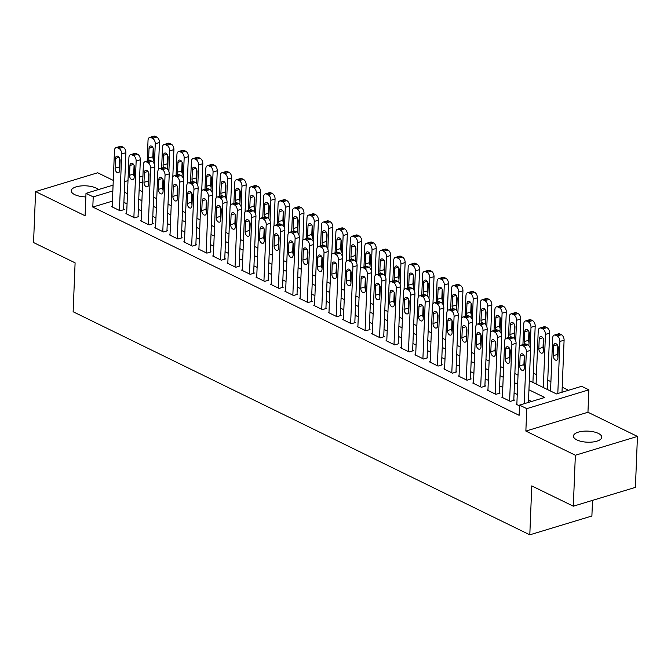 <?xml version="1.0" encoding="UTF-8"?>
<svg xmlns="http://www.w3.org/2000/svg" width="671" height="671" viewBox="0 0 671 671"><rect width="100%" height="100%" fill="white"/><g stroke="black" fill="none" stroke-linecap="round" stroke-linejoin="round"><path stroke-width="1.01" d="M598.356 433.407A14.183 5.544 2.3 0 0 582.789 431.277A14.183 5.544 2.3 0 0 573.445 436.091A14.183 5.544 2.3 0 0 576.875 439.916A14.183 5.544 2.3 0 0 592.443 442.038A14.183 5.544 2.3 0 0 601.786 437.224A14.183 5.544 2.3 0 0 598.356 433.407M98.419 189.583A14.183 5.544 2.3 0 0 96.171 188.106A14.183 5.544 2.3 0 0 80.604 185.976A14.183 5.544 2.3 0 0 71.26 190.79A14.183 5.544 2.3 0 0 74.691 194.615A14.183 5.544 2.3 0 0 85.846 196.922M529.318 380.667L556.46 393.927L581.631 386.303L588.853 389.834L526.76 408.647L519.539 405.116L544.709 397.484L528.949 389.792M587.955 412.254L525.863 431.067L575.357 455.24L573.311 506.194L635.403 487.381L637.45 436.427L587.955 412.254L588.853 389.834M592.518 500.381L591.889 516.007L529.805 534.821L73.131 311.755L75.102 262.839L33.55 242.541L35.597 191.587L85.091 215.768L85.997 193.349L113.08 185.137M113.265 180.39L97.689 172.774L35.597 191.587M568.496 390.279L562.206 387.209M550.916 381.69L547.754 380.147M536.465 374.628L533.302 373.084M575.357 455.24L637.45 436.427M516.871 403.984L516.125 404.21L519.505 405.863M502.42 396.922L501.673 397.148L510.337 401.384L514.54 400.109L513.81 399.757M487.968 389.859L487.221 390.086L495.886 394.322L500.088 393.055L499.358 392.703M473.516 382.805L472.77 383.032L481.434 387.268L485.636 385.993L484.907 385.64M459.065 375.743L458.318 375.97L466.982 380.205L471.185 378.939L470.455 378.587M444.613 368.689L443.867 368.916L452.531 373.151L456.733 371.877L456.012 371.524M430.161 361.627L429.415 361.854L438.079 366.089L442.281 364.814L441.56 364.462M415.71 354.565L414.963 354.791L423.636 359.027L427.83 357.76L427.108 357.408M401.258 347.511L400.512 347.737L409.184 351.973L413.378 350.698L412.657 350.346M386.806 340.449L386.06 340.675L394.733 344.911L398.926 343.644L398.205 343.292M372.355 333.395L371.608 333.621L380.281 337.857L384.475 336.582L383.753 336.23M357.903 326.332L357.157 326.559L365.829 330.795L370.023 329.52L369.302 329.167M343.451 319.27L342.705 319.497L351.378 323.732L355.571 322.466L354.85 322.114M329 312.216L328.253 312.443L336.926 316.678L341.12 315.404L340.398 315.051M314.548 305.154L313.802 305.38L322.474 309.616L326.668 308.35L325.947 307.989M300.096 298.1L299.35 298.327L308.023 302.562L312.216 301.287L311.495 300.935M285.645 291.038L284.898 291.264L293.571 295.5L297.765 294.225L297.043 293.873M271.193 283.976L270.447 284.202L279.119 288.438L283.313 287.171L282.592 286.819M256.741 276.922L255.995 277.148L264.668 281.384L268.861 280.109L268.14 279.757M242.29 269.859L241.543 270.086L250.216 274.322L254.41 273.055L253.688 272.694M227.838 262.806L227.092 263.032L235.764 267.268L239.958 265.993L239.237 265.641M213.386 255.743L212.64 255.97L221.313 260.205L225.506 258.931L224.785 258.578M198.935 248.681L198.188 248.907L206.861 253.143L211.055 251.877L210.333 251.524M184.483 241.627L183.737 241.854L192.409 246.089L196.603 244.814L195.882 244.462M170.031 234.565L169.285 234.791L177.958 239.027L182.151 237.76L181.43 237.4M155.58 227.511L154.833 227.737L163.506 231.965L167.7 230.698L166.978 230.346M141.128 220.449L140.382 220.675L149.054 224.911L153.248 223.636L152.527 223.284M126.676 213.386L125.93 213.613L134.603 217.849L138.796 216.582L138.075 216.23M112.434 201.124L92.808 207.062L519.128 415.307L519.539 405.116M531.583 401.468L528.538 399.983M517.249 394.464L514.087 392.921M502.797 387.41L499.635 385.859M488.345 380.348L485.183 378.805M473.894 373.286L470.732 371.742M459.442 366.232L456.28 364.689M444.99 359.17L441.828 357.626M430.539 352.107L427.377 350.564M416.087 345.053L412.925 343.51M401.635 337.991L398.473 336.448M387.184 330.937L384.022 329.394M372.732 323.875L369.57 322.332M358.28 316.813L355.118 315.269M343.829 309.759L340.667 308.215M329.377 302.696L326.215 301.153M314.925 295.643L311.763 294.099M300.474 288.58L297.312 287.037M286.022 281.518L282.86 279.975M271.57 274.464L268.417 272.921M257.119 267.402L253.965 265.859M242.667 260.348L239.513 258.805M228.215 253.286L225.062 251.742M213.764 246.223L210.61 244.68M199.321 239.17L196.158 237.626M184.869 232.107L181.707 230.564M170.417 225.053L167.255 223.51M155.966 217.991L152.803 216.448M141.514 210.929L138.352 209.386M127.062 203.875L123.9 202.332M112.225 206.333L111.478 206.559L120.151 210.795L124.345 209.52L123.623 209.167M525.863 431.067L526.76 408.647M92.808 207.062L93.219 196.871L85.997 193.349M573.311 506.194L531.768 485.905L529.805 534.821M139.123 190.078L142.286 191.621M153.575 197.14L156.737 198.683M168.027 204.194L171.189 205.737M182.478 211.256L185.641 212.799M196.93 218.318L200.092 219.862M211.382 225.372L214.544 226.915M225.833 232.434L228.996 233.978M240.285 239.488L243.447 241.032M254.737 246.551L257.899 248.094M269.188 253.613L272.351 255.156M283.64 260.667L286.802 262.21M298.092 267.729L301.254 269.272M312.543 274.783L315.705 276.335M326.995 281.845L330.157 283.388M341.447 288.907L344.609 290.451M355.898 295.961L359.06 297.505M370.35 303.024L373.512 304.567M384.802 310.077L387.964 311.629M399.253 317.14L402.415 318.683M413.705 324.202L416.867 325.745M428.157 331.256L431.319 332.799M442.608 338.318L445.77 339.861M457.06 345.372L460.222 346.924M471.512 352.434L474.674 353.978M485.963 359.497L489.125 361.04M500.415 366.551L503.577 368.094M514.867 373.613L518.029 375.156M142.68 181.891L139.417 182.881M124.731 181.606L127.993 180.616M139.643 177.085L142.906 176.104M112.845 190.933L93.219 196.871M517.66 384.273L514.498 382.73M503.208 377.211L500.046 375.668M488.756 370.157L485.594 368.614M474.305 363.095L471.143 361.552M459.853 356.041L456.691 354.498M445.401 348.979L442.239 347.435M430.95 341.916L427.788 340.373M416.498 334.863L413.336 333.319M402.046 327.8L398.884 326.257M387.595 320.746L384.433 319.203M373.143 313.684L369.981 312.141M358.691 306.622L355.529 305.079M344.24 299.568L341.078 298.025M329.788 292.506L326.626 290.962M315.336 285.452L312.174 283.908M300.885 278.39L297.723 276.846M286.433 271.327L283.271 269.784M271.981 264.273L268.819 262.73M257.53 257.211L254.368 255.668M243.078 250.157L239.916 248.605M228.626 243.095L225.464 241.552M214.175 236.033L211.013 234.489M199.723 228.979L196.561 227.435M185.271 221.916L182.109 220.373M170.82 214.863L167.658 213.311M156.368 207.8L153.206 206.257M141.916 200.738L138.754 199.195M127.465 193.684L124.303 192.141M112.2 206.911L114.473 150.447A4.429 2.709 -106.9 0 1 116.075 147.62A4.429 2.709 -106.9 0 1 117.526 147.788L118.968 148.492A4.429 2.709 -106.9 0 1 121.694 153.978L119.43 210.442M123.598 209.746L125.888 152.711L121.694 153.978M115.479 158.423A3.548 2.172 73.1 0 1 116.762 156.158A3.548 2.172 73.1 0 1 120.101 160.679L119.706 170.468A3.548 2.172 73.1 0 1 118.423 172.732A3.548 2.172 73.1 0 1 115.085 168.203L115.479 158.423L119.086 157.333M119.748 169.335A3.548 2.172 73.1 0 1 119.279 166.936L119.623 158.281M116.075 147.62L120.268 146.353A4.429 2.709 73.1 0 1 121.719 146.513L123.162 147.217A4.429 2.709 73.1 0 1 125.888 152.711M158.364 169.662L159.455 142.537A4.429 2.709 73.1 0 0 156.729 137.052L155.278 136.347A4.429 2.709 73.1 0 0 153.835 136.179L149.633 137.454A4.429 2.709 -106.9 0 0 148.031 140.281L147.201 161.065M149.633 137.454A4.429 2.709 -106.9 0 1 151.084 137.614L152.527 138.318A4.429 2.709 -106.9 0 1 155.261 143.812L154.431 164.42M153.189 148.115L152.837 156.762A3.548 2.172 -106.9 0 0 153.315 159.17M152.837 161.87A3.548 2.172 -106.9 0 0 153.273 160.294L153.659 150.514A3.548 2.172 -106.9 0 0 150.321 145.993A3.548 2.172 -106.9 0 0 149.037 148.257L148.643 158.037A3.548 2.172 -106.9 0 0 149.138 160.478M126.651 213.965L128.924 157.509A4.429 2.709 -106.9 0 1 130.526 154.682A4.429 2.709 -106.9 0 1 131.977 154.842L133.42 155.555A4.429 2.709 -106.9 0 1 136.146 161.04L133.881 217.496M138.05 216.808L140.34 159.765L136.146 161.04M129.931 165.485A3.548 2.172 73.1 0 1 131.214 163.221A3.548 2.172 73.1 0 1 134.552 167.742L134.158 177.521A3.548 2.172 73.1 0 1 132.875 179.786A3.548 2.172 73.1 0 1 129.537 175.265L129.931 165.485L133.537 164.387M134.2 176.398A3.548 2.172 73.1 0 1 133.73 173.999L134.074 165.343M130.526 154.682L134.72 153.407A4.429 2.709 73.1 0 1 136.171 153.575L137.614 154.28A4.429 2.709 73.1 0 1 140.34 159.765M141.103 221.027L143.376 164.571A4.429 2.709 -106.9 0 1 144.978 161.736A4.429 2.709 -106.9 0 1 146.429 161.904L147.872 162.608A4.429 2.709 -106.9 0 1 150.598 168.094L148.333 224.559M152.502 223.862L154.791 166.827L150.598 168.094M144.382 172.539A3.548 2.172 73.1 0 1 145.666 170.275A3.548 2.172 73.1 0 1 149.004 174.804L148.61 184.584A3.548 2.172 73.1 0 1 147.326 186.848A3.548 2.172 73.1 0 1 143.988 182.327L144.382 172.539L147.989 171.449M148.652 183.451A3.548 2.172 73.1 0 1 148.182 181.053L148.526 172.397M144.978 161.736L149.172 160.47A4.429 2.709 73.1 0 1 150.623 160.629L152.065 161.342A4.429 2.709 73.1 0 1 154.791 166.827M155.555 228.09L157.828 171.625A4.429 2.709 -106.9 0 1 159.43 168.798A4.429 2.709 -106.9 0 1 160.881 168.966L162.323 169.671A4.429 2.709 -106.9 0 1 165.049 175.156L162.785 231.612M166.953 230.925L169.243 173.89L165.049 175.156M158.834 179.602A3.548 2.172 73.1 0 1 160.117 177.337A3.548 2.172 73.1 0 1 163.456 181.858L163.061 191.646A3.548 2.172 73.1 0 1 161.778 193.911A3.548 2.172 73.1 0 1 158.44 189.381L158.834 179.602L162.441 178.503M163.103 190.514A3.548 2.172 73.1 0 1 162.634 188.115L162.978 179.459M159.43 168.798L163.623 167.524A4.429 2.709 73.1 0 1 165.074 167.691L166.517 168.396A4.429 2.709 73.1 0 1 169.243 173.89M170.006 235.144L172.279 178.687A4.429 2.709 -106.9 0 1 173.881 175.852A4.429 2.709 -106.9 0 1 175.332 176.02L176.775 176.725A4.429 2.709 -106.9 0 1 179.501 182.218L177.236 238.675M181.405 237.979L183.695 180.944L179.501 182.218M173.277 186.655A3.548 2.172 73.1 0 1 174.569 184.399A3.548 2.172 73.1 0 1 177.907 188.92L177.513 198.7A3.548 2.172 73.1 0 1 176.23 200.964A3.548 2.172 73.1 0 1 172.892 196.444L173.277 186.655L176.892 185.565M177.555 197.576A3.548 2.172 73.1 0 1 177.085 195.169L177.429 186.513M173.881 175.852L178.075 174.586A4.429 2.709 73.1 0 1 179.526 174.754L180.969 175.458A4.429 2.709 73.1 0 1 183.695 180.944M172.816 176.716L173.906 149.599A4.429 2.709 73.1 0 0 171.18 144.114L169.729 143.401A4.429 2.709 73.1 0 0 168.287 143.242L164.085 144.508A4.429 2.709 -106.9 0 0 162.483 147.343L161.652 168.127M164.085 144.508A4.429 2.709 -106.9 0 1 165.536 144.676L166.978 145.381A4.429 2.709 -106.9 0 1 169.713 150.866L168.882 171.474M167.641 155.169L167.289 163.825A3.548 2.172 -106.9 0 0 167.767 166.223M167.289 168.924A3.548 2.172 -106.9 0 0 167.716 167.356L168.111 157.576A3.548 2.172 -106.9 0 0 164.772 153.047A3.548 2.172 -106.9 0 0 163.489 155.311L163.095 165.1A3.548 2.172 -106.9 0 0 163.59 167.54M187.268 183.779L188.358 156.653A4.429 2.709 73.1 0 0 185.632 151.168L184.181 150.463A4.429 2.709 73.1 0 0 182.738 150.296L178.536 151.571A4.429 2.709 -106.9 0 0 176.934 154.397L176.104 175.181M178.536 151.571A4.429 2.709 -106.9 0 1 179.987 151.738L181.43 152.443A4.429 2.709 -106.9 0 1 184.164 157.928L183.334 178.536M182.093 162.231L181.74 170.887A3.548 2.172 -106.9 0 0 182.218 173.286M181.74 175.987A3.548 2.172 -106.9 0 0 182.168 174.418L182.562 164.63A3.548 2.172 -106.9 0 0 179.224 160.109A3.548 2.172 -106.9 0 0 177.941 162.374L177.547 172.153A3.548 2.172 -106.9 0 0 178.041 174.594M201.719 190.841L202.81 163.716A4.429 2.709 73.1 0 0 200.084 158.23L198.633 157.526A4.429 2.709 73.1 0 0 197.19 157.358L192.988 158.624A4.429 2.709 -106.9 0 0 191.386 161.459L190.547 182.244M192.988 158.624A4.429 2.709 -106.9 0 1 194.439 158.792L195.882 159.497A4.429 2.709 -106.9 0 1 198.616 164.991L197.786 185.599M196.544 169.285L196.192 177.941A3.548 2.172 -106.9 0 0 196.67 180.348M196.192 183.049A3.548 2.172 -106.9 0 0 196.62 181.472L197.014 171.692A3.548 2.172 -106.9 0 0 193.676 167.163A3.548 2.172 -106.9 0 0 192.392 169.428L191.998 179.216A3.548 2.172 -106.9 0 0 192.493 181.656M216.171 197.895L217.261 170.778A4.429 2.709 73.1 0 0 214.535 165.284L213.084 164.58A4.429 2.709 73.1 0 0 211.642 164.412L207.44 165.687A4.429 2.709 -106.9 0 0 205.838 168.513L204.999 189.306M207.44 165.687A4.429 2.709 -106.9 0 1 208.891 165.854L210.333 166.559A4.429 2.709 -106.9 0 1 213.059 172.044L212.237 192.652M210.996 176.347L210.644 185.003A3.548 2.172 -106.9 0 0 211.122 187.402M210.644 190.103A3.548 2.172 -106.9 0 0 211.071 188.534L211.466 178.746A3.548 2.172 -106.9 0 0 208.127 174.225A3.548 2.172 -106.9 0 0 206.844 176.49L206.45 186.27A3.548 2.172 -106.9 0 0 206.945 188.71A4.429 2.709 73.1 0 1 208.429 188.87L209.872 189.574A4.429 2.709 73.1 0 1 212.598 195.06L208.404 196.335A4.429 2.709 -106.9 0 0 205.678 190.849L204.236 190.136A4.429 2.709 -106.9 0 0 202.785 189.977A4.429 2.709 -106.9 0 0 201.183 192.803L198.91 249.26M184.458 242.206L186.731 185.75A4.429 2.709 -106.9 0 1 188.333 182.915A4.429 2.709 -106.9 0 1 189.784 183.082L191.227 183.787A4.429 2.709 -106.9 0 1 193.953 189.272L191.688 245.737M195.857 245.041L198.146 188.006L193.953 189.272M187.729 193.718A3.548 2.172 73.1 0 1 189.021 191.453A3.548 2.172 73.1 0 1 192.359 195.974L191.965 205.762A3.548 2.172 73.1 0 1 190.681 208.027A3.548 2.172 73.1 0 1 187.343 203.506L187.729 193.718L191.344 192.627M192.007 204.63A3.548 2.172 73.1 0 1 191.537 202.231L191.881 193.575M188.333 182.915L192.527 181.648A4.429 2.709 73.1 0 1 193.978 181.807L195.42 182.512A4.429 2.709 73.1 0 1 198.146 188.006M230.623 204.957L231.713 177.832A4.429 2.709 73.1 0 0 228.987 172.346L227.536 171.642A4.429 2.709 73.1 0 0 226.093 171.474L221.891 172.749A4.429 2.709 -106.9 0 0 220.289 175.576L219.451 196.36M221.891 172.749A4.429 2.709 -106.9 0 1 223.342 172.908L224.785 173.621A4.429 2.709 -106.9 0 1 227.511 179.107L226.689 199.715M225.448 183.409L225.095 192.065A3.548 2.172 -106.9 0 0 225.573 194.464M225.095 197.165A3.548 2.172 -106.9 0 0 225.523 195.588L225.917 185.808A3.548 2.172 -106.9 0 0 222.579 181.287A3.548 2.172 -106.9 0 0 221.296 183.552L220.902 193.332A3.548 2.172 -106.9 0 0 221.396 195.773M210.308 252.103L212.598 195.06M206.14 252.791L208.404 196.335M202.181 200.78A3.548 2.172 73.1 0 1 203.472 198.515A3.548 2.172 73.1 0 1 206.811 203.036L206.416 212.816A3.548 2.172 73.1 0 1 205.133 215.081A3.548 2.172 73.1 0 1 201.795 210.56L202.181 200.78L205.796 199.681M206.458 211.692A3.548 2.172 73.1 0 1 205.989 209.293L206.333 200.637M213.361 256.322L215.626 199.866A4.429 2.709 -106.9 0 1 217.236 197.031A4.429 2.709 -106.9 0 1 218.687 197.199L220.13 197.903A4.429 2.709 -106.9 0 1 222.856 203.397L220.591 259.853M224.76 259.157L227.05 202.122L222.856 203.397M216.632 207.834A3.548 2.172 73.1 0 1 217.924 205.569A3.548 2.172 73.1 0 1 221.262 210.098L220.868 219.878A3.548 2.172 73.1 0 1 219.585 222.143A3.548 2.172 73.1 0 1 216.247 217.622L216.632 207.834L220.247 206.743M220.91 218.746A3.548 2.172 73.1 0 1 220.44 216.347L220.784 207.691M217.236 197.031L221.43 195.764A4.429 2.709 73.1 0 1 222.881 195.924L224.324 196.637A4.429 2.709 73.1 0 1 227.05 202.122M227.813 263.384L230.078 206.92A4.429 2.709 -106.9 0 1 231.688 204.093A4.429 2.709 -106.9 0 1 233.139 204.261L234.582 204.965A4.429 2.709 -106.9 0 1 237.308 210.451L235.043 266.907M239.212 266.219L241.501 209.184L237.308 210.451M231.084 214.896A3.548 2.172 73.1 0 1 232.367 212.632A3.548 2.172 73.1 0 1 235.714 217.152L235.32 226.941A3.548 2.172 73.1 0 1 234.036 229.205A3.548 2.172 73.1 0 1 230.698 224.676L231.084 214.896L234.699 213.806M235.362 225.808A3.548 2.172 73.1 0 1 234.892 223.409L235.236 214.754M231.688 204.093L235.882 202.818A4.429 2.709 73.1 0 1 237.333 202.986L238.775 203.69A4.429 2.709 73.1 0 1 241.501 209.184M242.265 270.438L244.529 213.982A4.429 2.709 -106.9 0 1 246.14 211.155A4.429 2.709 -106.9 0 1 247.591 211.315L249.033 212.019A4.429 2.709 -106.9 0 1 251.759 217.513L249.495 273.969M253.663 273.282L255.953 216.238L251.759 217.513M245.536 221.95A3.548 2.172 73.1 0 1 246.819 219.694A3.548 2.172 73.1 0 1 250.166 224.215L249.771 233.994A3.548 2.172 73.1 0 1 248.488 236.259A3.548 2.172 73.1 0 1 245.15 231.738L245.536 221.95L249.151 220.86M249.813 232.871A3.548 2.172 73.1 0 1 249.344 230.463L249.687 221.816M246.14 211.155L250.333 209.88A4.429 2.709 73.1 0 1 251.784 210.048L253.227 210.753A4.429 2.709 73.1 0 1 255.953 216.238M256.716 277.5L258.981 221.044A4.429 2.709 -106.9 0 1 260.591 218.209A4.429 2.709 -106.9 0 1 262.042 218.377L263.485 219.081A4.429 2.709 -106.9 0 1 266.211 224.567L263.946 281.032M268.115 280.335L270.405 223.3L266.211 224.567M259.987 229.012A3.548 2.172 73.1 0 1 261.271 226.748A3.548 2.172 73.1 0 1 264.617 231.269L264.223 241.057A3.548 2.172 73.1 0 1 262.94 243.321A3.548 2.172 73.1 0 1 259.602 238.801L259.987 229.012L263.602 227.922M264.265 239.924A3.548 2.172 73.1 0 1 263.795 237.526L264.139 228.87M260.591 218.209L264.785 216.943A4.429 2.709 73.1 0 1 266.236 217.102L267.679 217.807A4.429 2.709 73.1 0 1 270.405 223.3M245.074 212.011L246.165 184.894A4.429 2.709 73.1 0 0 243.439 179.409L241.988 178.696A4.429 2.709 73.1 0 0 240.537 178.536L236.343 179.803A4.429 2.709 -106.9 0 0 234.741 182.638L233.902 203.422M236.343 179.803A4.429 2.709 -106.9 0 1 237.794 179.971L239.237 180.675A4.429 2.709 -106.9 0 1 241.963 186.161L241.141 206.769M239.899 190.463L239.547 199.119A3.548 2.172 -106.9 0 0 240.025 201.518M239.547 204.219A3.548 2.172 -106.9 0 0 239.975 202.65L240.369 192.871A3.548 2.172 -106.9 0 0 237.031 188.341A3.548 2.172 -106.9 0 0 235.747 190.606L235.353 200.394A3.548 2.172 -106.9 0 0 235.848 202.835M259.526 219.073L260.616 191.956A4.429 2.709 73.1 0 0 257.89 186.463L256.439 185.758A4.429 2.709 73.1 0 0 254.988 185.59L250.795 186.865A4.429 2.709 -106.9 0 0 249.193 189.692L248.354 210.476M250.795 186.865A4.429 2.709 -106.9 0 1 252.246 187.033L253.688 187.737A4.429 2.709 -106.9 0 1 256.414 193.223L255.592 213.831M254.351 197.526L253.999 206.182A3.548 2.172 -106.9 0 0 254.477 208.58M253.999 211.281A3.548 2.172 -106.9 0 0 254.426 209.713L254.821 199.924A3.548 2.172 -106.9 0 0 251.482 195.404A3.548 2.172 -106.9 0 0 250.199 197.668L249.805 207.448A3.548 2.172 -106.9 0 0 250.3 209.889M273.978 226.135L275.068 199.01A4.429 2.709 73.1 0 0 272.342 193.525L270.891 192.82A4.429 2.709 73.1 0 0 269.44 192.652L265.246 193.919A4.429 2.709 -106.9 0 0 263.644 196.754L262.806 217.538M265.246 193.919A4.429 2.709 -106.9 0 1 266.697 194.087L268.14 194.791A4.429 2.709 -106.9 0 1 270.866 200.285L270.044 220.893M268.803 204.58L268.45 213.235A3.548 2.172 -106.9 0 0 268.928 215.643M268.45 218.343A3.548 2.172 -106.9 0 0 268.878 216.767L269.272 206.987A3.548 2.172 -106.9 0 0 265.934 202.466A3.548 2.172 -106.9 0 0 264.651 204.722L264.257 214.51A3.548 2.172 -106.9 0 0 264.751 216.951M288.429 233.189L289.52 206.072A4.429 2.709 73.1 0 0 286.785 200.579L285.343 199.874A4.429 2.709 73.1 0 0 283.892 199.715L279.698 200.981A4.429 2.709 -106.9 0 0 278.096 203.808L277.257 224.6M279.698 200.981A4.429 2.709 -106.9 0 1 281.149 201.149L282.592 201.854A4.429 2.709 -106.9 0 1 285.318 207.339L284.496 227.947M283.254 211.642L282.902 220.298A3.548 2.172 -106.9 0 0 283.38 222.697M282.902 225.397A3.548 2.172 -106.9 0 0 283.33 223.829L283.724 214.041A3.548 2.172 -106.9 0 0 280.386 209.52A3.548 2.172 -106.9 0 0 279.102 211.784L278.708 221.564A3.548 2.172 -106.9 0 0 279.203 224.005A4.429 2.709 73.1 0 1 280.688 224.164L282.13 224.869A4.429 2.709 73.1 0 1 284.856 230.354L280.663 231.629A4.429 2.709 -106.9 0 0 277.937 226.144L276.494 225.431A4.429 2.709 -106.9 0 0 275.043 225.271A4.429 2.709 -106.9 0 0 273.433 228.098L271.168 284.554M302.881 240.252L303.971 213.126A4.429 2.709 73.1 0 0 301.237 207.641L299.794 206.936A4.429 2.709 73.1 0 0 298.343 206.769L294.15 208.044A4.429 2.709 -106.9 0 0 292.548 210.87L291.709 231.654M294.15 208.044A4.429 2.709 -106.9 0 1 295.601 208.203L297.043 208.916A4.429 2.709 -106.9 0 1 299.769 214.401L298.947 235.009M297.706 218.704L297.354 227.36A3.548 2.172 -106.9 0 0 297.832 229.759M297.354 232.46A3.548 2.172 -106.9 0 0 297.781 230.883L298.176 221.103A3.548 2.172 -106.9 0 0 294.837 216.582A3.548 2.172 -106.9 0 0 293.554 218.847L293.16 228.626A3.548 2.172 -106.9 0 0 293.655 231.067M282.566 287.398L284.856 230.354M278.398 288.085L280.663 231.629M274.439 236.075A3.548 2.172 73.1 0 1 275.722 233.81A3.548 2.172 73.1 0 1 279.069 238.331L278.675 248.111A3.548 2.172 73.1 0 1 277.391 250.375A3.548 2.172 73.1 0 1 274.053 245.854L274.439 236.075L278.054 234.976M278.717 246.987A3.548 2.172 73.1 0 1 278.247 244.588L278.591 235.932M317.333 247.305L318.423 220.189A4.429 2.709 73.1 0 0 315.689 214.703L314.246 213.99A4.429 2.709 73.1 0 0 312.795 213.831L308.601 215.097A4.429 2.709 -106.9 0 0 306.999 217.932L306.161 238.717M308.601 215.097A4.429 2.709 -106.9 0 1 310.052 215.265L311.495 215.97A4.429 2.709 -106.9 0 1 314.221 221.455L313.399 242.063M312.158 225.758L311.805 234.414A3.548 2.172 -106.9 0 0 312.283 236.813M311.805 239.513A3.548 2.172 -106.9 0 0 312.233 237.945L312.627 228.165A3.548 2.172 -106.9 0 0 309.289 223.636A3.548 2.172 -106.9 0 0 308.006 225.901L307.612 235.689A3.548 2.172 -106.9 0 0 308.106 238.13M285.62 291.617L287.884 235.16A4.429 2.709 -106.9 0 1 289.495 232.325A4.429 2.709 -106.9 0 1 290.946 232.493L292.388 233.198A4.429 2.709 -106.9 0 1 295.114 238.691L292.85 295.148M297.018 294.452L299.308 237.417L295.114 238.691M288.891 243.128A3.548 2.172 73.1 0 1 290.174 240.864A3.548 2.172 73.1 0 1 293.521 245.393L293.126 255.173A3.548 2.172 73.1 0 1 291.843 257.438A3.548 2.172 73.1 0 1 288.496 252.917L288.891 243.128L292.506 242.038M293.168 254.041A3.548 2.172 73.1 0 1 292.699 251.642L293.042 242.986M289.495 232.325L293.688 231.059A4.429 2.709 73.1 0 1 295.139 231.218L296.582 231.931A4.429 2.709 73.1 0 1 299.308 237.417M331.784 254.368L332.875 227.251A4.429 2.709 73.1 0 0 330.14 221.757L328.698 221.053A4.429 2.709 73.1 0 0 327.247 220.885L323.053 222.16A4.429 2.709 -106.9 0 0 321.451 224.986L320.612 245.771M323.053 222.16A4.429 2.709 -106.9 0 1 324.504 222.327L325.947 223.032A4.429 2.709 -106.9 0 1 328.673 228.517L327.851 249.126M326.609 232.82L326.257 241.476A3.548 2.172 -106.9 0 0 326.735 243.875M326.257 246.576A3.548 2.172 -106.9 0 0 326.685 245.007L327.079 235.219A3.548 2.172 -106.9 0 0 323.741 230.698A3.548 2.172 -106.9 0 0 322.457 232.963L322.063 242.743A3.548 2.172 -106.9 0 0 322.558 245.183M300.071 298.679L302.336 242.214A4.429 2.709 -106.9 0 1 303.946 239.388A4.429 2.709 -106.9 0 1 305.397 239.555L306.84 240.26A4.429 2.709 -106.9 0 1 309.566 245.745L307.301 302.202M311.47 301.514L313.76 244.479L309.566 245.745M303.342 250.191A3.548 2.172 73.1 0 1 304.626 247.926A3.548 2.172 73.1 0 1 307.972 252.447L307.578 262.235A3.548 2.172 73.1 0 1 306.295 264.5A3.548 2.172 73.1 0 1 302.948 259.971L303.342 250.191L306.957 249.1M307.62 261.103A3.548 2.172 73.1 0 1 307.15 258.704L307.494 250.048M303.946 239.388L308.14 238.113A4.429 2.709 73.1 0 1 309.591 238.28L311.034 238.985A4.429 2.709 73.1 0 1 313.76 244.479M346.236 261.43L347.318 234.305A4.429 2.709 73.1 0 0 344.592 228.819L343.149 228.115A4.429 2.709 73.1 0 0 341.698 227.947L337.505 229.214A4.429 2.709 -106.9 0 0 335.903 232.049L335.064 252.833M337.505 229.214A4.429 2.709 -106.9 0 1 338.956 229.381L340.398 230.086A4.429 2.709 -106.9 0 1 343.124 235.58L342.302 256.188M341.061 239.874L340.709 248.53A3.548 2.172 -106.9 0 0 341.187 250.937M340.709 253.638A3.548 2.172 -106.9 0 0 341.136 252.061L341.531 242.281A3.548 2.172 -106.9 0 0 338.192 237.76A3.548 2.172 -106.9 0 0 336.909 240.017L336.515 249.805A3.548 2.172 -106.9 0 0 337.01 252.246M314.523 305.733L316.787 249.276A4.429 2.709 -106.9 0 1 318.398 246.45A4.429 2.709 -106.9 0 1 319.841 246.609L321.292 247.314A4.429 2.709 -106.9 0 1 324.018 252.808L321.745 309.264M325.921 308.576L328.211 251.533L324.018 252.808M317.794 257.253A3.548 2.172 73.1 0 1 319.077 254.988A3.548 2.172 73.1 0 1 322.424 259.509L322.03 269.289A3.548 2.172 73.1 0 1 320.746 271.554A3.548 2.172 73.1 0 1 317.4 267.033L317.794 257.253L321.409 256.154M322.072 268.165A3.548 2.172 73.1 0 1 321.602 265.758L321.946 257.11M318.398 246.45L322.592 245.175A4.429 2.709 73.1 0 1 324.043 245.343L325.485 246.047A4.429 2.709 73.1 0 1 328.211 251.533M360.688 268.484L361.77 241.367A4.429 2.709 73.1 0 0 359.044 235.873L357.601 235.169A4.429 2.709 73.1 0 0 356.15 235.009L351.956 236.276A4.429 2.709 -106.9 0 0 350.354 239.102L349.516 259.895M351.956 236.276A4.429 2.709 -106.9 0 1 353.407 236.444L354.85 237.148A4.429 2.709 -106.9 0 1 357.576 242.634L356.754 263.242M355.513 246.936L355.16 255.592A3.548 2.172 -106.9 0 0 355.638 257.991M355.16 260.692A3.548 2.172 -106.9 0 0 355.588 259.123L355.982 249.335A3.548 2.172 -106.9 0 0 352.644 244.814A3.548 2.172 -106.9 0 0 351.361 247.079L350.967 256.867A3.548 2.172 -106.9 0 0 351.461 259.308A4.429 2.709 73.1 0 1 352.946 259.459L354.389 260.163A4.429 2.709 73.1 0 1 357.115 265.649L352.921 266.924A4.429 2.709 -106.9 0 0 350.195 261.438L348.744 260.725A4.429 2.709 -106.9 0 0 347.301 260.566A4.429 2.709 -106.9 0 0 345.691 263.393L343.426 319.849M328.975 312.795L331.239 256.339A4.429 2.709 -106.9 0 1 332.85 253.504A4.429 2.709 -106.9 0 1 334.292 253.672L335.743 254.376A4.429 2.709 -106.9 0 1 338.469 259.862L336.196 316.326M340.373 315.63L342.663 258.595L338.469 259.862M332.246 264.307A3.548 2.172 73.1 0 1 333.529 262.042A3.548 2.172 73.1 0 1 336.876 266.563L336.481 276.351A3.548 2.172 73.1 0 1 335.198 278.616A3.548 2.172 73.1 0 1 331.851 274.095L332.246 264.307L335.861 263.217M336.523 275.219A3.548 2.172 73.1 0 1 336.054 272.82L336.397 264.164M332.85 253.504L337.043 252.237A4.429 2.709 73.1 0 1 338.494 252.397L339.937 253.101A4.429 2.709 73.1 0 1 342.663 258.595M375.139 275.546L376.221 248.421A4.429 2.709 73.1 0 0 373.495 242.936L372.053 242.231A4.429 2.709 73.1 0 0 370.602 242.063L366.408 243.338A4.429 2.709 -106.9 0 0 364.806 246.165L363.967 266.949M366.408 243.338A4.429 2.709 -106.9 0 1 367.859 243.498L369.302 244.21A4.429 2.709 -106.9 0 1 372.028 249.696L371.206 270.304M369.956 253.999L369.612 262.655A3.548 2.172 -106.9 0 0 370.09 265.053M369.612 267.754A3.548 2.172 -106.9 0 0 370.04 266.177L370.434 256.397A3.548 2.172 -106.9 0 0 367.096 251.877A3.548 2.172 -106.9 0 0 365.812 254.141L365.418 263.921A3.548 2.172 -106.9 0 0 365.913 266.362M354.825 322.692L357.115 265.649M350.648 323.38L352.921 266.924M346.697 271.369A3.548 2.172 73.1 0 1 347.981 269.105A3.548 2.172 73.1 0 1 351.327 273.625L350.933 283.405A3.548 2.172 73.1 0 1 349.65 285.67A3.548 2.172 73.1 0 1 346.303 281.149L346.697 271.369L350.312 270.27M350.975 282.281A3.548 2.172 73.1 0 1 350.505 279.882L350.849 271.227M389.591 282.6L390.673 255.483A4.429 2.709 73.1 0 0 387.947 249.998L386.504 249.285A4.429 2.709 73.1 0 0 385.053 249.126L380.86 250.392A4.429 2.709 -106.9 0 0 379.258 253.227L378.419 274.011M380.86 250.392A4.429 2.709 -106.9 0 1 382.311 250.56L383.753 251.264A4.429 2.709 -106.9 0 1 386.479 256.758L385.657 277.358M384.408 261.053L384.064 269.708A3.548 2.172 -106.9 0 0 384.542 272.107M384.064 274.808A3.548 2.172 -106.9 0 0 384.491 273.24L384.886 263.46A3.548 2.172 -106.9 0 0 381.547 258.931A3.548 2.172 -106.9 0 0 380.264 261.195L379.87 270.983A3.548 2.172 -106.9 0 0 380.365 273.424M357.878 326.911L360.142 270.455A4.429 2.709 -106.9 0 1 361.753 267.62A4.429 2.709 -106.9 0 1 363.196 267.788L364.647 268.492A4.429 2.709 -106.9 0 1 367.373 273.986L365.099 330.442M369.276 329.746L371.566 272.711L367.373 273.986M361.149 278.423A3.548 2.172 73.1 0 1 362.432 276.158A3.548 2.172 73.1 0 1 365.779 280.688L365.385 290.468A3.548 2.172 73.1 0 1 364.101 292.732A3.548 2.172 73.1 0 1 360.755 288.211L361.149 278.423L364.756 277.333M365.427 289.344A3.548 2.172 73.1 0 1 364.957 286.936L365.301 278.28M361.753 267.62L365.947 266.353A4.429 2.709 73.1 0 1 367.398 266.521L368.84 267.226A4.429 2.709 73.1 0 1 371.566 272.711M372.33 333.973L374.594 277.509A4.429 2.709 -106.9 0 1 376.205 274.682A4.429 2.709 -106.9 0 1 377.647 274.85L379.098 275.555A4.429 2.709 -106.9 0 1 381.824 281.04L379.551 337.496M383.728 336.808L386.018 279.773L381.824 281.04M375.601 285.485A3.548 2.172 73.1 0 1 376.884 283.221A3.548 2.172 73.1 0 1 380.231 287.742L379.836 297.53A3.548 2.172 73.1 0 1 378.553 299.794A3.548 2.172 73.1 0 1 375.206 295.265L375.601 285.485L379.207 284.395M379.878 296.397A3.548 2.172 73.1 0 1 379.409 293.999L379.752 285.343M376.205 274.682L380.398 273.407A4.429 2.709 73.1 0 1 381.849 273.575L383.292 274.28A4.429 2.709 73.1 0 1 386.018 279.773M386.781 341.027L389.046 284.571A4.429 2.709 -106.9 0 1 390.656 281.745A4.429 2.709 -106.9 0 1 392.099 281.904L393.55 282.608A4.429 2.709 -106.9 0 1 396.276 288.102L394.003 344.558M398.18 343.871L400.47 286.827L396.276 288.102M390.052 292.548A3.548 2.172 73.1 0 1 391.336 290.283A3.548 2.172 73.1 0 1 394.682 294.804L394.288 304.584A3.548 2.172 73.1 0 1 393.005 306.848A3.548 2.172 73.1 0 1 389.658 302.327L390.052 292.548L393.659 291.449M394.33 303.46A3.548 2.172 73.1 0 1 393.86 301.053L394.204 292.405M390.656 281.745L394.85 280.47A4.429 2.709 73.1 0 1 396.301 280.637L397.744 281.342A4.429 2.709 73.1 0 1 400.47 286.827M401.233 348.09L403.497 291.633A4.429 2.709 -106.9 0 1 405.108 288.798A4.429 2.709 -106.9 0 1 406.551 288.966L408.002 289.671A4.429 2.709 -106.9 0 1 410.727 295.156L408.454 351.621M412.631 350.925L414.921 293.89L410.727 295.156M404.504 299.601A3.548 2.172 73.1 0 1 405.787 297.337A3.548 2.172 73.1 0 1 409.134 301.858L408.74 311.646A3.548 2.172 73.1 0 1 407.456 313.911A3.548 2.172 73.1 0 1 404.11 309.39L404.504 299.601L408.111 298.511M408.782 310.514A3.548 2.172 73.1 0 1 408.312 308.115L408.656 299.459M405.108 288.798L409.302 287.532A4.429 2.709 73.1 0 1 410.753 287.691L412.195 288.396A4.429 2.709 73.1 0 1 414.921 293.89M415.685 355.144L417.949 298.687A4.429 2.709 -106.9 0 1 419.56 295.861A4.429 2.709 -106.9 0 1 421.002 296.02L422.453 296.733A4.429 2.709 -106.9 0 1 425.179 302.218L422.906 358.675M427.083 357.987L429.373 300.944L425.179 302.218M418.956 306.664A3.548 2.172 73.1 0 1 420.239 304.399A3.548 2.172 73.1 0 1 423.586 308.92L423.191 318.708A3.548 2.172 73.1 0 1 421.908 320.964A3.548 2.172 73.1 0 1 418.561 316.444L418.956 306.664L422.562 305.565M423.233 317.576A3.548 2.172 73.1 0 1 422.755 315.177L423.107 306.521M419.56 295.861L423.753 294.586A4.429 2.709 73.1 0 1 425.204 294.754L426.647 295.458A4.429 2.709 73.1 0 1 429.373 300.944M430.136 362.206L432.401 305.75A4.429 2.709 -106.9 0 1 434.011 302.915A4.429 2.709 -106.9 0 1 435.454 303.082L436.905 303.787A4.429 2.709 -106.9 0 1 439.631 309.281L437.358 365.737M441.535 365.041L443.825 308.006L439.631 309.281M433.407 313.718A3.548 2.172 73.1 0 1 434.691 311.453A3.548 2.172 73.1 0 1 438.029 315.982L437.643 325.762A3.548 2.172 73.1 0 1 436.36 328.027A3.548 2.172 73.1 0 1 433.013 323.506L433.407 313.718L437.014 312.627M437.685 324.638A3.548 2.172 73.1 0 1 437.207 322.231L437.559 313.575M434.011 302.915L438.205 301.648A4.429 2.709 73.1 0 1 439.656 301.816L441.099 302.52A4.429 2.709 73.1 0 1 443.825 308.006M444.588 369.268L446.852 312.803A4.429 2.709 -106.9 0 1 448.463 309.977A4.429 2.709 -106.9 0 1 449.905 310.145L451.357 310.849A4.429 2.709 -106.9 0 1 454.082 316.335L451.809 372.791M455.986 372.103L458.276 315.068L454.082 316.335M447.859 320.78A3.548 2.172 73.1 0 1 449.142 318.515A3.548 2.172 73.1 0 1 452.48 323.036L452.095 332.824A3.548 2.172 73.1 0 1 450.811 335.089A3.548 2.172 73.1 0 1 447.465 330.56L447.859 320.78L451.466 319.69M452.137 331.692A3.548 2.172 73.1 0 1 451.658 329.293L452.011 320.637M448.463 309.977L452.657 308.702A4.429 2.709 73.1 0 1 454.099 308.87L455.55 309.574A4.429 2.709 73.1 0 1 458.276 315.068M459.039 376.322L461.304 319.866A4.429 2.709 -106.9 0 1 462.915 317.039A4.429 2.709 -106.9 0 1 464.357 317.198L465.808 317.903A4.429 2.709 -106.9 0 1 468.534 323.397L466.261 379.853M470.438 379.165L472.728 322.122L468.534 323.397M462.311 327.842A3.548 2.172 73.1 0 1 463.594 325.578A3.548 2.172 73.1 0 1 466.932 330.098L466.546 339.878A3.548 2.172 73.1 0 1 465.263 342.143A3.548 2.172 73.1 0 1 461.916 337.622L462.311 327.842L465.917 326.743M466.588 338.754A3.548 2.172 73.1 0 1 466.11 336.347L466.462 327.7M462.915 317.039L467.108 315.764A4.429 2.709 73.1 0 1 468.551 315.932L470.002 316.637A4.429 2.709 73.1 0 1 472.728 322.122M473.491 383.384L475.756 326.928A4.429 2.709 -106.9 0 1 477.366 324.093A4.429 2.709 -106.9 0 1 478.809 324.261L480.26 324.965A4.429 2.709 -106.9 0 1 482.986 330.451L480.713 386.915M484.89 386.219L487.18 329.184L482.986 330.451M476.762 334.896A3.548 2.172 73.1 0 1 478.046 332.631A3.548 2.172 73.1 0 1 481.384 337.152L480.998 346.941A3.548 2.172 73.1 0 1 479.715 349.205A3.548 2.172 73.1 0 1 476.368 344.684L476.762 334.896L480.369 333.806M481.04 345.808A3.548 2.172 73.1 0 1 480.562 343.409L480.914 334.754M477.366 324.093L481.56 322.826A4.429 2.709 73.1 0 1 483.003 322.986L484.454 323.699A4.429 2.709 73.1 0 1 487.18 329.184M487.943 390.447L490.207 333.982A4.429 2.709 -106.9 0 1 491.809 331.155A4.429 2.709 -106.9 0 1 493.26 331.323L494.712 332.028A4.429 2.709 -106.9 0 1 497.437 337.513L495.164 393.969M499.341 393.281L501.631 336.238L497.437 337.513M491.214 341.958A3.548 2.172 73.1 0 1 492.497 339.694A3.548 2.172 73.1 0 1 495.835 344.215L495.45 354.003A3.548 2.172 73.1 0 1 494.158 356.259A3.548 2.172 73.1 0 1 490.82 351.738L491.214 341.958L494.821 340.86M495.492 352.871A3.548 2.172 73.1 0 1 495.013 350.472L495.366 341.816M491.809 331.155L496.012 329.88A4.429 2.709 73.1 0 1 497.454 330.048L498.905 330.753A4.429 2.709 73.1 0 1 501.631 336.238M502.394 397.5L504.659 341.044A4.429 2.709 -106.9 0 1 506.261 338.209A4.429 2.709 -106.9 0 1 507.712 338.377L509.163 339.081A4.429 2.709 -106.9 0 1 511.889 344.575L509.616 401.032M513.793 400.335L516.083 343.3L511.889 344.575M505.666 349.012A3.548 2.172 73.1 0 1 506.949 346.748A3.548 2.172 73.1 0 1 510.287 351.277L509.901 361.057A3.548 2.172 73.1 0 1 508.61 363.321A3.548 2.172 73.1 0 1 505.271 358.8L505.666 349.012L509.272 347.922M509.943 359.933A3.548 2.172 73.1 0 1 509.465 357.526L509.817 348.87M506.261 338.209L510.463 336.943A4.429 2.709 73.1 0 1 511.906 337.11L513.357 337.815A4.429 2.709 73.1 0 1 516.083 343.3M516.846 404.563L519.111 348.098A4.429 2.709 -106.9 0 1 520.713 345.271A4.429 2.709 -106.9 0 1 522.164 345.439L523.615 346.144A4.429 2.709 -106.9 0 1 526.341 351.629L524.244 403.69M528.438 402.415L530.535 350.363L526.341 351.629M520.117 356.075A3.548 2.172 73.1 0 1 521.401 353.81A3.548 2.172 73.1 0 1 524.739 358.331L524.353 368.119A3.548 2.172 73.1 0 1 523.061 370.384A3.548 2.172 73.1 0 1 519.723 365.854L520.117 356.075L523.724 354.984M524.395 366.987A3.548 2.172 73.1 0 1 523.917 364.588L524.269 355.932M520.713 345.271L524.915 343.997A4.429 2.709 73.1 0 1 526.358 344.164L527.809 344.869A4.429 2.709 73.1 0 1 530.535 350.363M404.043 289.662L405.125 262.546A4.429 2.709 73.1 0 0 402.399 257.052L400.956 256.347A4.429 2.709 73.1 0 0 399.505 256.179L395.311 257.454A4.429 2.709 -106.9 0 0 393.709 260.281L392.87 281.065M395.311 257.454A4.429 2.709 -106.9 0 1 396.762 257.622L398.205 258.327A4.429 2.709 -106.9 0 1 400.931 263.812L400.109 284.42M398.859 268.115L398.515 276.771A3.548 2.172 -106.9 0 0 398.993 279.17M398.515 281.87A3.548 2.172 -106.9 0 0 398.943 280.302L399.337 270.514A3.548 2.172 -106.9 0 0 395.999 265.993A3.548 2.172 -106.9 0 0 394.716 268.257L394.322 278.037A3.548 2.172 -106.9 0 0 394.808 280.478M418.494 296.725L419.576 269.599A4.429 2.709 73.1 0 0 416.85 264.114L415.408 263.409A4.429 2.709 73.1 0 0 413.957 263.242L409.763 264.517A4.429 2.709 -106.9 0 0 408.161 267.343L407.322 288.127M409.763 264.517A4.429 2.709 -106.9 0 1 411.214 264.676L412.657 265.38A4.429 2.709 -106.9 0 1 415.383 270.874L414.561 291.482M413.311 275.169L412.967 283.825A3.548 2.172 -106.9 0 0 413.445 286.232M412.967 288.933A3.548 2.172 -106.9 0 0 413.395 287.356L413.789 277.576A3.548 2.172 -106.9 0 0 410.451 273.055A3.548 2.172 -106.9 0 0 409.167 275.311L408.773 285.1A3.548 2.172 -106.9 0 0 409.26 287.54M432.946 303.778L434.028 276.662A4.429 2.709 73.1 0 0 431.302 271.168L429.859 270.463A4.429 2.709 73.1 0 0 428.408 270.304L424.215 271.57A4.429 2.709 -106.9 0 0 422.613 274.405L421.774 295.19M424.215 271.57A4.429 2.709 -106.9 0 1 425.666 271.738L427.108 272.443A4.429 2.709 -106.9 0 1 429.834 277.928L429.012 298.536M427.762 282.231L427.419 290.887A3.548 2.172 -106.9 0 0 427.897 293.286M427.419 295.986A3.548 2.172 -106.9 0 0 427.846 294.418L428.241 284.63A3.548 2.172 -106.9 0 0 424.902 280.109A3.548 2.172 -106.9 0 0 423.619 282.374L423.225 292.162A3.548 2.172 -106.9 0 0 423.711 294.603M447.389 310.841L448.48 283.716A4.429 2.709 73.1 0 0 445.754 278.23L444.311 277.526A4.429 2.709 73.1 0 0 442.86 277.358L438.666 278.633A4.429 2.709 -106.9 0 0 437.064 281.459L436.225 302.244M438.666 278.633A4.429 2.709 -106.9 0 1 440.117 278.792L441.56 279.505A4.429 2.709 -106.9 0 1 444.286 284.99L443.464 305.599M442.214 289.293L441.87 297.949A3.548 2.172 -106.9 0 0 442.348 300.348M441.87 303.049A3.548 2.172 -106.9 0 0 442.298 301.472L442.692 291.692A3.548 2.172 -106.9 0 0 439.354 287.171A3.548 2.172 -106.9 0 0 438.071 289.436L437.677 299.216A3.548 2.172 -106.9 0 0 438.163 301.656M461.841 317.895L462.931 290.778A4.429 2.709 73.1 0 0 460.205 285.292L458.763 284.579A4.429 2.709 73.1 0 0 457.312 284.42L453.118 285.687A4.429 2.709 -106.9 0 0 451.516 288.522L450.677 309.306M453.118 285.687A4.429 2.709 -106.9 0 1 454.569 285.854L456.012 286.559A4.429 2.709 -106.9 0 1 458.738 292.053L457.907 312.652M456.666 296.347L456.322 305.003A3.548 2.172 -106.9 0 0 456.8 307.402M456.322 310.111A3.548 2.172 -106.9 0 0 456.75 308.534L457.144 298.754A3.548 2.172 -106.9 0 0 453.806 294.225A3.548 2.172 -106.9 0 0 452.522 296.49L452.128 306.278A3.548 2.172 -106.9 0 0 452.615 308.719M476.293 324.957L477.383 297.84A4.429 2.709 73.1 0 0 474.657 292.346L473.214 291.642A4.429 2.709 73.1 0 0 471.763 291.474L467.57 292.749A4.429 2.709 -106.9 0 0 465.968 295.575L465.129 316.36M467.57 292.749A4.429 2.709 -106.9 0 1 469.021 292.917L470.463 293.621A4.429 2.709 -106.9 0 1 473.189 299.107L472.359 319.715M471.117 303.409L470.774 312.065A3.548 2.172 -106.9 0 0 471.243 314.464M470.774 317.165A3.548 2.172 -106.9 0 0 471.201 315.596L471.596 305.808A3.548 2.172 -106.9 0 0 468.257 301.287A3.548 2.172 -106.9 0 0 466.974 303.552L466.58 313.332A3.548 2.172 -106.9 0 0 467.066 315.773M490.744 332.019L491.835 304.894A4.429 2.709 73.1 0 0 489.109 299.409L487.666 298.704A4.429 2.709 73.1 0 0 486.215 298.536L482.021 299.811A4.429 2.709 -106.9 0 0 480.419 302.638L479.58 323.422M482.021 299.811A4.429 2.709 -106.9 0 1 483.472 299.971L484.915 300.675A4.429 2.709 -106.9 0 1 487.641 306.169L486.81 326.777M485.569 310.472L485.225 319.119A3.548 2.172 -106.9 0 0 485.695 321.526M485.225 324.227A3.548 2.172 -106.9 0 0 485.653 322.65L486.047 312.871A3.548 2.172 -106.9 0 0 482.709 308.35A3.548 2.172 -106.9 0 0 481.426 310.614L481.032 320.394A3.548 2.172 -106.9 0 0 481.518 322.835M505.196 339.073L506.286 311.956A4.429 2.709 73.1 0 0 503.56 306.462L502.118 305.758A4.429 2.709 73.1 0 0 500.667 305.599L496.473 306.865A4.429 2.709 -106.9 0 0 494.871 309.7L494.032 330.484M496.473 306.865A4.429 2.709 -106.9 0 1 497.924 307.033L499.367 307.737A4.429 2.709 -106.9 0 1 502.093 313.223L501.262 333.831M500.021 317.526L499.677 326.181A3.548 2.172 -106.9 0 0 500.147 328.58M499.677 331.281A3.548 2.172 -106.9 0 0 500.105 329.713L500.499 319.924A3.548 2.172 -106.9 0 0 497.161 315.404A3.548 2.172 -106.9 0 0 495.877 317.668L495.483 327.456A3.548 2.172 -106.9 0 0 495.97 329.897M519.648 346.135L520.738 319.01A4.429 2.709 73.1 0 0 518.012 313.525L516.569 312.82A4.429 2.709 73.1 0 0 515.118 312.652L510.925 313.927A4.429 2.709 -106.9 0 0 509.323 316.754L508.484 337.538M510.925 313.927A4.429 2.709 -106.9 0 1 512.376 314.087L513.818 314.8A4.429 2.709 -106.9 0 1 516.544 320.285L515.714 340.893M514.472 324.588L514.129 333.244A3.548 2.172 -106.9 0 0 514.598 335.643M514.129 338.343A3.548 2.172 -106.9 0 0 514.556 336.767L514.951 326.987A3.548 2.172 -106.9 0 0 511.612 322.466A3.548 2.172 -106.9 0 0 510.329 324.73L509.935 334.51A3.548 2.172 -106.9 0 0 510.421 336.951M532.925 382.436L535.19 326.072A4.429 2.709 73.1 0 0 532.464 320.587L531.021 319.882A4.429 2.709 73.1 0 0 529.57 319.715L525.376 320.981A4.429 2.709 -106.9 0 0 523.774 323.816L522.935 344.6M525.376 320.981A4.429 2.709 -106.9 0 1 526.827 321.149L528.27 321.854A4.429 2.709 -106.9 0 1 530.996 327.347L530.165 347.947M528.924 331.642L528.58 340.298A3.548 2.172 -106.9 0 0 529.05 342.705M528.58 345.406A3.548 2.172 -106.9 0 0 529.008 343.829L529.402 334.049A3.548 2.172 -106.9 0 0 526.064 329.52A3.548 2.172 -106.9 0 0 524.781 331.784L524.387 341.573A3.548 2.172 -106.9 0 0 524.873 344.013M547.377 389.49L549.641 333.135A4.429 2.709 73.1 0 0 546.915 327.641L545.473 326.936A4.429 2.709 73.1 0 0 544.022 326.769L539.828 328.044A4.429 2.709 -106.9 0 0 538.226 330.87L536.087 383.98M539.828 328.044A4.429 2.709 -106.9 0 1 541.279 328.211L542.722 328.916A4.429 2.709 -106.9 0 1 545.448 334.401L543.317 387.511M543.376 338.704L543.032 347.36A3.548 2.172 -106.9 0 0 543.502 349.759M539.224 338.847L538.838 348.626A3.548 2.172 -106.9 0 0 542.176 353.156A3.548 2.172 -106.9 0 0 543.46 350.891L543.854 341.103A3.548 2.172 -106.9 0 0 540.516 336.582A3.548 2.172 -106.9 0 0 539.224 338.847L542.839 337.756M562.004 392.25L564.093 340.189A4.429 2.709 73.1 0 0 561.367 334.703L559.924 333.999A4.429 2.709 73.1 0 0 558.473 333.831L554.28 335.106A4.429 2.709 -106.9 0 0 552.678 337.932L550.539 391.042M554.28 335.106A4.429 2.709 -106.9 0 1 555.731 335.265L557.173 335.97A4.429 2.709 -106.9 0 1 559.899 341.464L557.811 393.516M557.827 345.766L557.484 354.414A3.548 2.172 -106.9 0 0 557.953 356.821M553.676 345.909L553.29 355.689A3.548 2.172 -106.9 0 0 556.628 360.21A3.548 2.172 -106.9 0 0 557.911 357.945L558.306 348.165A3.548 2.172 -106.9 0 0 554.967 343.644A3.548 2.172 -106.9 0 0 553.676 345.909L557.291 344.81M121.719 146.513L117.526 147.788M123.162 147.217L118.968 148.492M115.085 168.203L119.279 166.936M155.261 143.812L159.455 142.537M152.527 138.318L156.729 137.052M151.084 137.614L155.278 136.347M152.644 147.159L149.037 148.257M152.837 156.762L148.643 158.037M136.171 153.575L131.977 154.842M137.614 154.28L133.42 155.555M129.537 175.265L133.73 173.999M150.623 160.629L146.429 161.904M152.065 161.342L147.872 162.608M143.988 182.327L148.182 181.053M165.074 167.691L160.881 168.966M166.517 168.396L162.323 169.671M158.44 189.381L162.634 188.115M179.526 174.754L175.332 176.02M180.969 175.458L176.775 176.725M172.892 196.444L177.085 195.169M169.713 150.866L173.906 149.599M166.978 145.381L171.18 144.114M165.536 144.676L169.729 143.401M167.096 154.221L163.489 155.311M167.289 163.825L163.095 165.1M184.164 157.928L188.358 156.653M181.43 152.443L185.632 151.168M179.987 151.738L184.181 150.463M181.547 161.275L177.941 162.374M181.74 170.887L177.547 172.153M198.616 164.991L202.81 163.716M195.882 159.497L200.084 158.23M194.439 158.792L198.633 157.526M195.999 168.337L192.392 169.428M196.192 177.941L191.998 179.216M213.059 172.044L217.261 170.778M210.333 166.559L214.535 165.284M208.891 165.854L213.084 164.58M210.451 175.399L206.844 176.49M210.644 185.003L206.45 186.27M193.978 181.807L189.784 183.082M195.42 182.512L191.227 183.787M187.343 203.506L191.537 202.231M227.511 179.107L231.713 177.832M224.785 173.621L228.987 172.346M223.342 172.908L227.536 171.642M224.902 182.453L221.296 183.552M225.095 192.065L220.902 193.332M208.429 188.87L204.236 190.136M209.872 189.574L205.678 190.849M201.795 210.56L205.989 209.293M222.881 195.924L218.687 197.199M224.324 196.637L220.13 197.903M216.247 217.622L220.44 216.347M237.333 202.986L233.139 204.261M238.775 203.69L234.582 204.965M230.698 224.676L234.892 223.409M251.784 210.048L247.591 211.315M253.227 210.753L249.033 212.019M245.15 231.738L249.344 230.463M266.236 217.102L262.042 218.377M267.679 217.807L263.485 219.081M259.602 238.801L263.795 237.526M241.963 186.161L246.165 184.894M239.237 180.675L243.439 179.409M237.794 179.971L241.988 178.696M239.354 189.516L235.747 190.606M239.547 199.119L235.353 200.394M256.414 193.223L260.616 191.956M253.688 187.737L257.89 186.463M252.246 187.033L256.439 185.758M253.806 196.569L250.199 197.668M253.999 206.182L249.805 207.448M270.866 200.285L275.068 199.01M268.14 194.791L272.342 193.525M266.697 194.087L270.891 192.82M268.257 203.632L264.651 204.722M268.45 213.235L264.257 214.51M285.318 207.339L289.52 206.072M282.592 201.854L286.785 200.579M281.149 201.149L285.343 199.874M282.709 210.694L279.102 211.784M282.902 220.298L278.708 221.564M299.769 214.401L303.971 213.126M297.043 208.916L301.237 207.641M295.601 208.203L299.794 206.936M297.161 217.748L293.554 218.847M297.354 227.36L293.16 228.626M280.688 224.164L276.494 225.431M282.13 224.869L277.937 226.144M274.053 245.854L278.247 244.588M314.221 221.455L318.423 220.189M311.495 215.97L315.689 214.703M310.052 215.265L314.246 213.99M311.612 224.81L308.006 225.901M311.805 234.414L307.612 235.689M295.139 231.218L290.946 232.493M296.582 231.931L292.388 233.198M288.496 252.917L292.699 251.642M328.673 228.517L332.875 227.251M325.947 223.032L330.14 221.757M324.504 222.327L328.698 221.053M326.064 231.864L322.457 232.963M326.257 241.476L322.063 242.743M309.591 238.28L305.397 239.555M311.034 238.985L306.84 240.26M302.948 259.971L307.15 258.704M343.124 235.58L347.318 234.305M340.398 230.086L344.592 228.819M338.956 229.381L343.149 228.115M340.516 238.926L336.909 240.017M340.709 248.53L336.515 249.805M324.043 245.343L319.841 246.609M325.485 246.047L321.292 247.314M317.4 267.033L321.602 265.758M357.576 242.634L361.77 241.367M354.85 237.148L359.044 235.873M353.407 236.444L357.601 235.169M354.967 245.989L351.361 247.079M355.16 255.592L350.967 256.867M338.494 252.397L334.292 253.672M339.937 253.101L335.743 254.376M331.851 274.095L336.054 272.82M372.028 249.696L376.221 248.421M369.302 244.21L373.495 242.936M367.859 243.498L372.053 242.231M369.419 253.042L365.812 254.141M369.612 262.655L365.418 263.921M352.946 259.459L348.744 260.725M354.389 260.163L350.195 261.438M346.303 281.149L350.505 279.882M386.479 256.758L390.673 255.483M383.753 251.264L387.947 249.998M382.311 250.56L386.504 249.285M383.871 260.105L380.264 261.195M384.064 269.708L379.87 270.983M367.398 266.521L363.196 267.788M368.84 267.226L364.647 268.492M360.755 288.211L364.957 286.936M381.849 273.575L377.647 274.85M383.292 274.28L379.098 275.555M375.206 295.265L379.409 293.999M396.301 280.637L392.099 281.904M397.744 281.342L393.55 282.608M389.658 302.327L393.86 301.053M410.753 287.691L406.551 288.966M412.195 288.396L408.002 289.671M404.11 309.39L408.312 308.115M425.204 294.754L421.002 296.02M426.647 295.458L422.453 296.733M418.561 316.444L422.755 315.177M439.656 301.816L435.454 303.082M441.099 302.52L436.905 303.787M433.013 323.506L437.207 322.231M454.099 308.87L449.905 310.145M455.55 309.574L451.357 310.849M447.465 330.56L451.658 329.293M468.551 315.932L464.357 317.198M470.002 316.637L465.808 317.903M461.916 337.622L466.11 336.347M483.003 322.986L478.809 324.261M484.454 323.699L480.26 324.965M476.368 344.684L480.562 343.409M497.454 330.048L493.26 331.323M498.905 330.753L494.712 332.028M490.82 351.738L495.013 350.472M511.906 337.11L507.712 338.377M513.357 337.815L509.163 339.081M505.271 358.8L509.465 357.526M526.358 344.164L522.164 345.439M527.809 344.869L523.615 346.144M519.723 365.854L523.917 364.588M400.931 263.812L405.125 262.546M398.205 258.327L402.399 257.052M396.762 257.622L400.956 256.347M398.322 267.167L394.716 268.257M398.515 276.771L394.322 278.037M415.383 270.874L419.576 269.599M412.657 265.38L416.85 264.114M411.214 264.676L415.408 263.409M412.774 274.221L409.167 275.311M412.967 283.825L408.773 285.1M429.834 277.928L434.028 276.662M427.108 272.443L431.302 271.168M425.666 271.738L429.859 270.463M427.226 281.283L423.619 282.374M427.419 290.887L423.225 292.162M444.286 284.99L448.48 283.716M441.56 279.505L445.754 278.23M440.117 278.792L444.311 277.526M441.677 288.337L438.071 289.436M441.87 297.949L437.677 299.216M458.738 292.053L462.931 290.778M456.012 286.559L460.205 285.292M454.569 285.854L458.763 284.579M456.129 295.399L452.522 296.49M456.322 305.003L452.128 306.278M473.189 299.107L477.383 297.84M470.463 293.621L474.657 292.346M469.021 292.917L473.214 291.642M470.581 302.462L466.974 303.552M470.774 312.065L466.58 313.332M487.641 306.169L491.835 304.894M484.915 300.675L489.109 299.409M483.472 299.971L487.666 298.704M485.032 309.516L481.426 310.614M485.225 319.119L481.032 320.394M502.093 313.223L506.286 311.956M499.367 307.737L503.56 306.462M497.924 307.033L502.118 305.758M499.484 316.578L495.877 317.668M499.677 326.181L495.483 327.456M516.544 320.285L520.738 319.01M513.818 314.8L518.012 313.525M512.376 314.087L516.569 312.82M513.936 323.632L510.329 324.73M514.129 333.244L509.935 334.51M530.996 327.347L535.19 326.072M528.27 321.854L532.464 320.587M526.827 321.149L531.021 319.882M528.387 330.694L524.781 331.784M528.58 340.298L524.387 341.573M545.448 334.401L549.641 333.135M542.722 328.916L546.915 327.641M541.279 328.211L545.473 326.936M543.032 347.36L538.838 348.626M559.899 341.464L564.093 340.189M557.173 335.97L561.367 334.703M555.731 335.265L559.924 333.999M557.484 354.414L553.29 355.689M206.978 188.702L202.785 189.977M279.237 223.997L275.043 225.271M351.495 259.291L347.301 260.566"/></g></svg>
